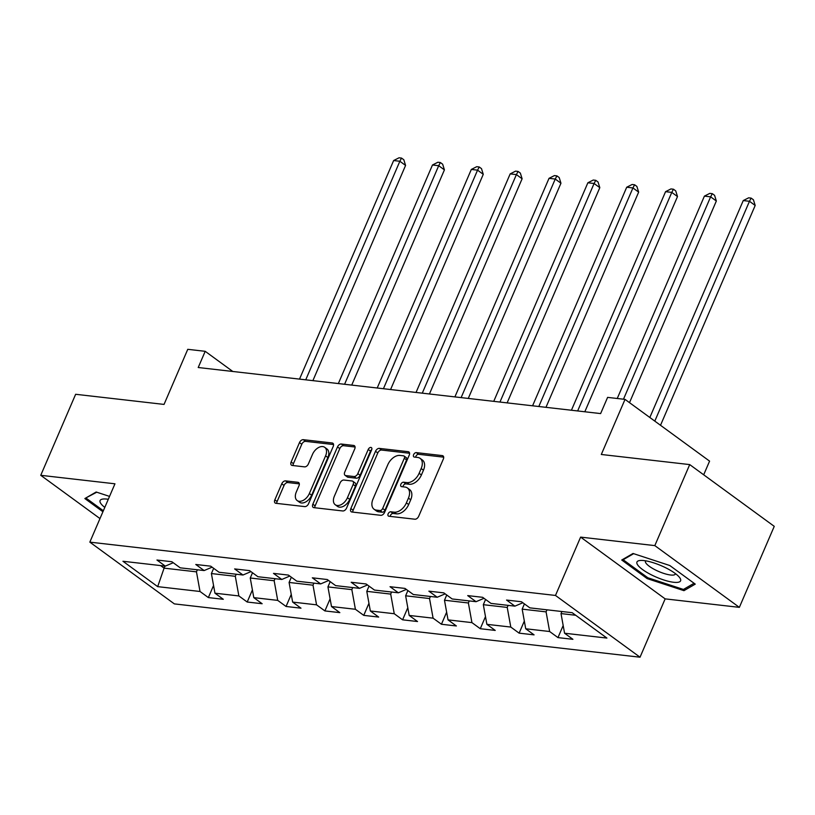 <?xml version="1.0" encoding="UTF-8"?>
<svg xmlns="http://www.w3.org/2000/svg" width="815" height="815" viewBox="0 0 815 815"><rect width="100%" height="100%" fill="white"/><g stroke="black" fill="none" stroke-linecap="round" stroke-linejoin="round"><path stroke-width="1.22" d="M388.144 513.817A2.516 1.589 -53.9 0 0 388.368 516.048A2.516 1.589 -53.9 0 0 388.898 516.241L414.866 519.216A3.586 2.272 -53.9 0 0 418.676 516.313L443.34 459.059A3.586 2.272 -53.9 0 0 443.014 455.88A3.586 2.272 -53.9 0 0 442.26 455.595L416.292 452.62A2.516 1.589 -53.9 0 0 413.623 454.648A2.516 1.589 -53.9 0 0 413.857 456.879A2.516 1.589 -53.9 0 0 414.377 457.072L417.738 457.46A11.481 7.274 -53.9 0 1 420.132 458.366A11.481 7.274 -53.9 0 1 421.172 468.533L419.124 473.301A11.481 7.274 -53.9 0 1 406.919 482.592L403.557 482.205A2.516 1.589 -53.9 0 0 400.888 484.232A2.516 1.589 -53.9 0 0 401.112 486.463A2.516 1.589 -53.9 0 0 401.632 486.657L404.994 487.044A11.481 7.274 -53.9 0 1 407.388 487.951A11.481 7.274 -53.9 0 1 408.437 498.118L406.379 502.886A11.481 7.274 -53.9 0 1 394.175 512.177L390.813 511.789A2.516 1.589 -53.9 0 0 388.144 513.817M407.388 487.951L409.67 489.621A11.481 7.274 -53.9 0 1 410.719 499.789L408.661 504.556A11.481 7.274 -53.9 0 1 396.457 513.837L393.095 513.46A2.516 1.589 -53.9 0 0 390.426 515.488A2.516 1.589 -53.9 0 0 390.191 516.394M443.686 457.164L418.584 454.291A2.516 1.589 -53.9 0 0 415.905 456.319A2.516 1.589 -53.9 0 0 415.67 457.225M420.132 458.366L422.415 460.037A11.481 7.274 -53.9 0 1 423.464 470.204L421.406 474.972A11.481 7.274 -53.9 0 1 409.201 484.263L405.839 483.876A2.516 1.589 -53.9 0 0 403.17 485.903A2.516 1.589 -53.9 0 0 402.926 486.81M285.566 480.881A3.586 2.272 -53.9 0 0 281.756 483.784L274.838 499.85A3.586 2.272 -53.9 0 0 275.164 503.028A3.586 2.272 -53.9 0 0 275.908 503.303L304.749 506.604A3.586 2.272 -53.9 0 0 308.569 503.711L333.223 446.447A3.586 2.272 -53.9 0 0 332.897 443.268A3.586 2.272 -53.9 0 0 332.153 442.983L303.312 439.682A3.586 2.272 -53.9 0 0 299.492 442.586L291.138 461.993A3.586 2.272 -53.9 0 0 291.464 465.171A3.586 2.272 -53.9 0 0 292.208 465.457L304.555 466.863A3.586 2.272 -53.9 0 0 308.376 463.959L312.512 454.342A9.597 6.082 -53.9 0 1 324.716 447.333A9.597 6.082 -53.9 0 1 325.593 455.84L309.354 493.533A9.597 6.082 -53.9 0 1 297.159 500.542A9.597 6.082 -53.9 0 1 296.283 492.036L298.983 485.75A3.586 2.272 -53.9 0 0 298.657 482.572A3.586 2.272 -53.9 0 0 297.913 482.297L285.566 480.881L287.858 482.551A3.586 2.272 -53.9 0 0 284.038 485.455L277.12 501.51A3.586 2.272 -53.9 0 0 276.774 503.405M654.822 545.612L580.616 537.116L665.152 598.872L739.358 607.358L654.822 545.612L689.714 464.591L601.307 454.475L625.034 399.381L607.603 397.384L600.624 413.582L198.218 367.514L205.197 351.316L187.766 349.319L164.039 404.413L75.642 394.287L40.75 475.308L99.98 518.574M580.616 537.116L555.484 595.449L89.833 542.138L114.956 483.804L40.75 475.308M350.847 508.55A3.586 2.272 -53.9 0 0 351.184 511.728A3.586 2.272 -53.9 0 0 351.927 512.014L380.768 515.314A3.586 2.272 -53.9 0 0 384.578 512.411L409.242 455.147A3.586 2.272 -53.9 0 0 408.916 451.968A3.586 2.272 -53.9 0 0 408.172 451.693L379.321 448.393A3.586 2.272 -53.9 0 0 375.511 451.286L350.847 508.55L353.139 510.221A3.586 2.272 -53.9 0 0 352.793 512.105M342.758 510.964L313.918 507.653A3.586 2.272 -53.9 0 1 313.174 507.378A3.586 2.272 -53.9 0 1 312.848 504.2L337.502 446.936A3.586 2.272 -53.9 0 1 341.322 444.032L353.659 445.448A3.586 2.272 -53.9 0 1 354.413 445.734A3.586 2.272 -53.9 0 1 354.739 448.912L344.735 472.13A3.586 2.272 -53.9 0 0 345.061 475.308A3.586 2.272 -53.9 0 0 345.805 475.593L353.995 476.531A3.586 2.272 -53.9 0 0 357.816 473.627L368.227 449.452A2.516 1.589 -53.9 0 1 371.416 447.618A2.516 1.589 -53.9 0 1 371.64 449.849L346.579 508.061A3.586 2.272 -53.9 0 1 342.758 510.964M689.714 464.591L774.25 526.347L739.358 607.358M555.484 595.449L640.03 657.206L174.369 603.895L89.833 542.138M213.561 585.496L208.355 597.578L223.3 599.29L214.956 593.198L238.866 595.938L247.2 602.03L262.145 603.732L253.801 597.639L277.711 600.38L286.055 606.472L300.99 608.184L292.646 602.091L316.556 604.832L324.9 610.924L339.835 612.636L331.501 606.543L355.401 609.274L363.745 615.366L378.68 617.077L370.346 610.985L394.246 613.726L402.59 619.818L417.524 621.529L409.191 615.437L433.091 618.167L441.435 624.259L456.38 625.971L448.036 619.879L471.936 622.619L480.28 628.711L495.225 630.423L486.881 624.331L510.791 627.061L519.124 633.153L534.07 634.865L525.726 628.773L549.636 631.513L557.969 637.605L572.914 639.317L564.571 633.224L606.91 638.074L572.181 612.697L529.842 607.858L521.508 601.765L506.563 600.054L514.907 606.146L522.853 602.754M208.355 597.578L200.021 591.486L157.682 586.637L122.953 561.27L165.292 566.119L156.949 560.027L171.894 561.739L180.227 567.831L204.137 570.561L195.794 564.479L210.739 566.181L219.072 572.273L242.982 575.013L234.638 568.921L249.584 570.632L257.917 576.725L281.827 579.465L273.483 573.373L288.429 575.084L296.772 581.166L320.672 583.907L312.328 577.815L327.273 579.526L335.617 585.618L359.517 588.359L351.184 582.267L366.118 583.978L374.462 590.07L398.362 592.8L390.028 586.708L404.963 588.42L413.307 594.512L437.207 597.252L428.873 591.16L443.808 592.872L452.152 598.964L476.062 601.694L467.718 595.602L482.653 597.314L490.997 603.406L514.907 606.146M236.197 574.239L235.311 576.297L211.401 573.556L213.662 568.32M211.401 573.556L214.956 593.198M235.311 576.297L238.866 595.938M204.137 570.561L212.083 567.169M275.042 578.681L274.156 580.738L250.246 578.008L252.507 572.772M250.246 578.008L253.801 597.639M274.156 580.738L277.711 600.38M242.982 575.013L250.928 571.621M313.887 583.133L313.001 585.19L289.091 582.45L291.352 577.214M289.091 582.45L292.646 602.091M313.001 585.19L316.556 604.832M281.827 579.465L289.773 576.062M352.732 587.574L351.846 589.632L327.936 586.902L330.197 581.666M327.936 586.902L331.501 606.543M351.846 589.632L355.401 609.274M320.672 583.907L328.618 580.514M391.577 592.026L390.691 594.084L366.791 591.344L369.042 586.107M366.791 591.344L370.346 610.985M390.691 594.084L394.246 613.726M359.517 588.359L367.473 584.956M430.422 596.478L429.536 598.536L405.636 595.796L407.887 590.559M405.636 595.796L409.191 615.437M429.536 598.536L433.091 618.167M398.362 592.8L406.318 589.408M469.267 600.92L468.38 602.978L444.481 600.237L446.732 595.001M444.481 600.237L448.036 619.879M468.38 602.978L471.936 622.619M437.207 597.252L445.163 593.85M508.112 605.372L507.225 607.43L483.326 604.689L485.577 599.453M483.326 604.689L486.881 624.331M507.225 607.43L510.791 627.061M476.062 601.694L484.008 598.302M546.967 609.814L546.081 611.871L522.17 609.141L524.422 603.895M522.17 609.141L525.726 628.773M546.081 611.871L549.636 631.513M575.685 615.264L561.015 613.583L561.902 611.525M561.015 613.583L564.571 633.224M703.691 474.799L709.58 461.127L625.034 399.381M665.152 598.872L640.03 657.206M232.805 371.477L205.197 351.316M164.976 566.079L164.09 568.147L196.466 571.845L197.352 569.787M160.586 565.579L164.09 568.147L157.682 586.637M196.466 571.845L200.021 591.486M165.292 566.119L173.238 562.727M563.175 625.513L557.969 637.605M524.33 621.071L519.124 633.153M485.485 616.619L480.28 628.711M446.64 612.177L441.435 624.259M407.795 607.725L402.59 619.818M368.951 603.283L363.745 615.366M330.106 598.831L324.9 610.924M291.25 594.39L286.055 606.472M252.405 589.938L247.2 602.03M633.031 553.477L621.733 560.017L647.192 578.619L683.948 590.661L695.246 584.121L669.787 565.518L633.031 553.477M109.536 496.396L96.16 492.005L84.862 498.556L102.924 511.749M684.824 588.634L683.948 590.661M647.619 577.621L647.192 578.619M409.588 453.262L381.614 450.053A3.586 2.272 -53.9 0 0 377.793 452.957L353.139 510.221M379.994 510.547A2.516 1.589 -53.9 0 0 382.663 508.519L404.311 458.254A2.516 1.589 -53.9 0 0 404.087 456.033A2.516 1.589 -53.9 0 0 403.557 455.84L400.012 455.432A11.481 7.274 -53.9 0 0 387.808 464.713L373.015 499.065A11.481 7.274 -53.9 0 0 374.065 509.243A11.481 7.274 -53.9 0 0 376.449 510.139L379.994 510.547L382.286 512.217A2.516 1.589 -53.9 0 0 384.955 510.19L382.663 508.519M404.087 456.033L406.369 457.704A2.516 1.589 -53.9 0 1 406.593 459.925L384.955 510.19M374.065 509.243L376.347 510.903A11.481 7.274 -53.9 0 0 378.741 511.81L376.449 510.139M382.286 512.217L378.741 511.81M355.075 447.017L343.604 445.703A3.586 2.272 -53.9 0 0 339.784 448.607L315.13 505.871A3.586 2.272 -53.9 0 0 314.784 507.755M345.061 475.308L347.343 476.979A3.586 2.272 -53.9 0 0 348.097 477.264L356.277 478.201A3.586 2.272 -53.9 0 0 360.098 475.298L370.509 451.123L368.227 449.452M371.752 449.554A2.516 1.589 -53.9 0 0 370.509 451.123M334.354 496.233A9.597 6.082 -53.9 0 0 335.23 504.73A9.597 6.082 -53.9 0 0 347.435 497.731L353.15 484.446A3.586 2.272 -53.9 0 0 352.824 481.268A3.586 2.272 -53.9 0 0 352.08 480.982L343.889 480.045A3.586 2.272 -53.9 0 0 340.079 482.949L334.354 496.233M335.23 504.73L337.522 506.4A9.597 6.082 -53.9 0 0 349.716 499.391L347.435 497.731M352.824 481.268L355.116 482.938A3.586 2.272 -53.9 0 1 355.442 486.117L349.716 499.391M299.329 483.865L287.858 482.551M297.159 500.542L299.441 502.203A9.597 6.082 -53.9 0 0 311.646 495.204L309.354 493.533M324.716 447.333L326.998 449.004A9.597 6.082 -53.9 0 1 327.875 457.51L311.646 495.204M333.569 444.552L305.594 441.353A3.586 2.272 -53.9 0 0 301.784 444.257L293.42 463.664A3.586 2.272 -53.9 0 0 293.084 465.548M660.517 425.287L755.189 205.462L749.474 201.285L743.249 200.572L649.83 417.494M654.802 421.121L749.474 201.285L751.135 198.106L753.427 199.777L755.189 205.462M743.249 200.572L748.649 197.821L751.135 198.106M637.33 564.388A23.767 6.235 -156.7 0 0 663.542 579.893A23.767 6.235 -156.7 0 0 680.209 578.446A23.767 6.235 -156.7 0 0 679.19 577.02A23.767 6.235 -156.7 0 0 661.23 565.702A23.767 6.235 -156.7 0 0 640.672 560.435A23.767 6.235 -156.7 0 0 637.33 564.388M645.684 560.822A16.269 4.269 -156.7 0 0 645.48 561.148A16.269 4.269 -156.7 0 0 645.745 562.778A16.269 4.269 -156.7 0 0 661.22 572.507A16.269 4.269 -156.7 0 0 675.37 574.025A16.269 4.269 -156.7 0 0 675.452 573.648M694.085 583.265L683.439 589.439L647.823 577.764L623.149 559.742L633.632 553.67M623.465 559.009L623.149 559.742M108.293 499.279A23.767 6.235 -156.7 0 0 107.04 499.106A23.767 6.235 -156.7 0 0 103.79 498.974A23.767 6.235 -156.7 0 0 104.789 507.409M86.594 497.547L96.761 492.209M103.352 510.75L86.278 498.281M629.506 402.641L716.344 201.01L710.629 196.833L704.405 196.12L617.25 398.484M623.485 399.197L710.629 196.833L712.29 193.664L714.582 195.335L716.344 201.01M704.405 196.12L709.804 193.379L712.29 193.664M584.813 411.779L677.499 196.558L671.784 192.391L665.56 191.678L571.427 410.24M577.652 410.954L671.784 192.391L673.445 189.212L675.727 190.883L677.499 196.558M665.56 191.678L670.959 188.927L673.445 189.212M545.968 407.327L638.654 192.116L632.939 187.939L626.715 187.226L532.582 405.799M538.807 406.512L632.939 187.939L634.6 184.771L636.882 186.431L638.654 192.116M626.715 187.226L632.114 184.485L634.6 184.771M507.124 402.885L599.809 187.664L594.094 183.497L587.87 182.784L493.737 401.347M499.962 402.06L594.094 183.497L595.755 180.319L598.037 181.989L599.809 187.664M587.87 182.784L593.259 180.034L595.755 180.319M468.268 398.433L560.954 183.222L555.249 179.045L549.025 178.332L454.892 396.905M461.117 397.618L555.249 179.045L556.91 175.877L559.192 177.538L560.954 183.222M549.025 178.332L554.414 175.592L556.91 175.877M429.423 393.991L522.109 178.77L516.404 174.604L510.18 173.89L416.047 392.453M422.272 393.166L516.404 174.604L518.065 171.425L520.347 173.096L522.109 178.77M510.18 173.89L515.569 171.14L518.065 171.425M390.579 389.539L483.264 174.329L477.559 170.152L471.325 169.439L377.202 388.011M383.427 388.724L477.559 170.152L479.22 166.973L481.502 168.644L483.264 174.329M471.325 169.439L476.724 166.688L479.22 166.973M351.734 385.088L444.42 169.877L438.704 165.71L432.48 164.997L338.357 383.559M344.582 384.272L438.704 165.71L440.365 162.531L442.657 164.202L444.42 169.877M432.48 164.997L437.879 162.246L440.365 162.531M312.889 380.646L405.575 165.435L399.859 161.258L393.635 160.545L299.512 379.118M305.737 379.821L399.859 161.258L401.52 158.079L403.812 159.75L405.575 165.435M393.635 160.545L399.034 157.794L401.52 158.079M396.457 513.837L394.175 512.177M408.661 504.556L406.379 502.886M410.719 499.789L408.437 498.118M405.839 483.876L403.557 482.205M409.201 484.263L406.919 482.592M421.406 474.972L419.124 473.301M423.464 470.204L421.172 468.533M418.584 454.291L416.292 452.62M443.513 456.502L442.26 455.595M393.095 513.46L390.813 511.789M377.793 452.957L375.511 451.286M381.614 450.053L379.321 448.393M409.415 452.6L408.172 451.693M406.593 459.925L404.311 458.254M315.13 505.871L312.848 504.2M339.784 448.607L337.502 446.936M343.604 445.703L341.322 444.032M354.902 446.355L353.659 445.448M348.097 477.264L345.805 475.593M356.277 478.201L353.995 476.531M360.098 475.298L357.816 473.627M355.442 486.117L353.15 484.446M299.156 483.203L297.913 482.297M327.875 457.51L325.593 455.84M293.42 463.664L291.138 461.993M301.784 444.257L299.492 442.586M305.594 441.353L303.312 439.682M333.396 443.9L332.153 442.983M277.12 501.51L274.838 499.85M284.038 485.455L281.756 483.784"/></g></svg>
